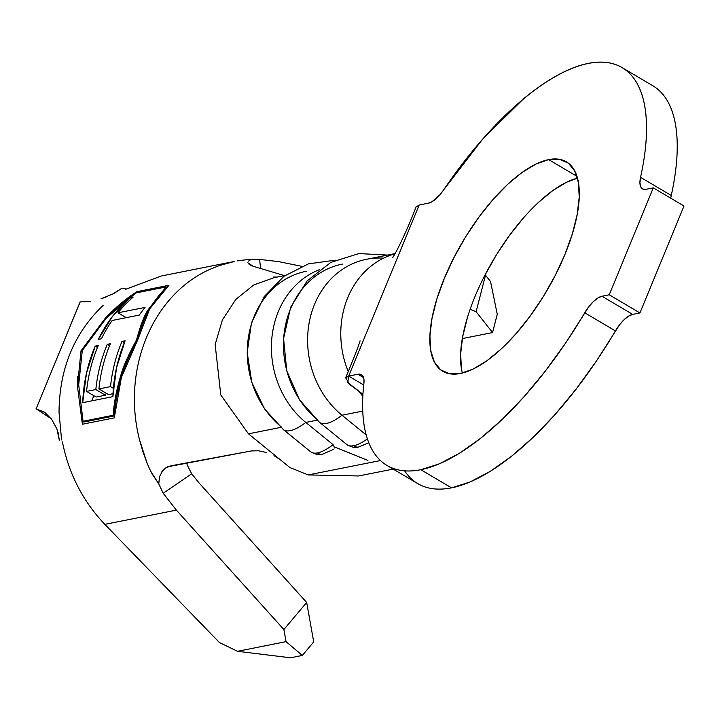<?xml version="1.0" encoding="UTF-8"?>
<svg xmlns="http://www.w3.org/2000/svg" width="720" height="720" viewBox="0 0 720 720"><rect width="100%" height="100%" fill="white"/><g stroke="black" fill="none" stroke-linecap="round" stroke-linejoin="round"><path stroke-width="1.08" d="M368.811 442.782L358.641 447.012A7.299 6.291 -101.3 0 1 353.745 445.698A44.181 15.462 129.2 0 1 346.878 444.6A44.181 15.462 -50.8 0 0 353.745 445.698A44.181 15.462 -50.8 0 0 367.38 438.876A44.181 15.462 129.2 0 1 353.745 445.698A7.299 6.291 78.7 0 0 358.641 447.012C355.878 448.209 351.954 447.399 346.869 444.6L319.563 422.361L299.511 399.852L286.749 370.746L283.572 338.481L290.682 307.224L307.143 280.89L330.822 262.404L358.812 253.584L387.711 255.069M333.702 449.307L322.443 454.212A7.299 6.291 -101.3 0 1 317.547 452.898A44.181 15.462 129.2 0 1 310.68 451.809A44.181 15.462 -50.8 0 0 317.547 452.898A44.181 15.462 -50.8 0 0 333.09 444.654L305.784 422.424L316.989 420.192L305.784 422.424L333.09 444.654A44.181 15.462 129.2 0 1 317.547 452.898A7.299 6.291 78.7 0 0 322.443 454.212C319.68 455.409 315.756 454.599 310.671 451.8L283.365 429.57A44.181 15.462 129.2 0 1 283.365 429.561L264.519 408.888L251.802 382.32L247.185 352.539L251.478 322.875L264.213 296.586L283.932 276.3L308.511 263.844L335.367 260.181M538.407 202.437L552.906 190.485L566.73 182.142L577.467 178.173A121.608 48.699 -59.4 0 0 493.344 259.92A121.608 48.699 -59.4 0 0 462.384 373.059M548.649 159.615L576.927 176.319L548.649 159.615L536.031 164.016L522.207 172.35L507.699 184.311L493.083 199.422L478.899 217.125L465.705 236.718L454.005 257.463L444.249 278.55L436.806 299.178L431.973 318.555L429.93 335.934L430.749 350.649L434.412 362.124L440.766 369.927L449.577 373.761L460.503 373.473A121.608 48.699 120.6 0 1 442.737 371.259A121.608 48.699 120.6 0 1 452.682 260.073A121.608 48.699 120.6 0 1 548.649 159.615A121.608 48.699 120.6 0 1 566.406 161.838A121.608 48.699 120.6 0 1 556.47 273.024A121.608 48.699 120.6 0 1 460.503 373.473L473.112 369.081L486.936 360.747L501.444 348.786L516.069 333.675L530.244 315.972L543.438 296.379L555.138 275.634L564.903 254.547L572.337 233.919L577.17 214.542L579.222 197.163L578.394 182.448L574.731 170.973L568.377 163.161L559.566 159.327L548.649 159.615M387.081 465.498L417.789 483.633A231.057 92.52 -59.4 0 0 451.539 487.845L420.831 469.71A231.057 92.52 120.6 0 1 387.081 465.498A231.057 92.52 120.6 0 1 363.906 383.346L363.906 379.098L362.844 376.038L360.801 374.382L357.912 374.256L348.66 376.092L419.175 205.011L428.427 203.166L431.946 201.762L439.848 194.859L482.607 139.158L523.368 98.964C536.985 87.642 550.053 78.849 562.581 72.594C575.118 66.339 586.593 62.883 597.015 62.217C607.437 61.56 616.365 63.72 623.817 68.697C631.269 73.683 636.921 81.279 640.791 91.494C644.652 101.709 646.56 114.12 646.524 128.727C646.479 143.334 644.49 159.534 640.548 177.327L639.927 182.745L640.701 186.777L642.807 189.045L646.047 189.315L653.292 187.875L609.219 294.804L601.974 296.244L597.906 297.981L593.397 301.563L588.861 306.648L565.821 342.747L545.472 370.917L524.16 396.63L502.38 419.265L480.645 438.291L459.486 453.258L439.389 463.815L420.831 469.71C410.508 471.771 401.373 471.357 393.417 468.477C385.461 465.606 378.981 460.368 373.968 452.763C368.964 445.158 365.598 435.474 363.897 423.693C362.187 411.912 362.187 398.457 363.906 383.346A24.318 9.738 120.6 0 0 361.467 374.697A24.318 9.738 120.6 0 0 357.912 374.256L363.573 377.595L357.912 374.256L348.66 376.092L419.175 205.011L416.034 207.027C404.811 236.61 391.779 260.568 392.742 257.058M78.93 374.364L78.696 384.768L83.043 421.263L113.202 415.26C113.868 403.542 116.307 390.609 120.519 376.443C122.742 367.731 128.097 355.5 136.575 339.759C140.382 325.683 144.144 315.801 147.861 310.104L166.095 286.947L135.927 292.941C126.153 299.277 116.19 307.773 106.038 318.429L105.219 319.311M139.266 315.081L112.194 320.463A148.365 127.98 78.7 0 0 101.385 338.796L98.298 339.417A148.365 127.98 -101.3 0 1 130.095 297.684L133.191 297.072A148.365 127.98 78.7 0 0 117.972 312.795L145.044 307.413A148.365 127.98 78.7 0 0 139.266 315.081A148.365 127.98 -101.3 0 1 145.044 307.413L117.972 312.795A148.365 127.98 -101.3 0 1 133.191 297.072L130.095 297.684L112.329 316.656L98.298 339.417L101.385 338.796A148.365 127.98 -101.3 0 1 112.194 320.463L139.266 315.081M86.544 391.392L95.823 389.547A148.365 127.98 -101.3 0 1 107.298 344.34L110.385 343.719A148.365 127.98 78.7 0 0 98.919 388.935L110.52 386.622A148.365 127.98 -101.3 0 1 121.986 341.415L125.082 340.794A148.365 127.98 78.7 0 0 112.869 396.657L82.71 402.651A148.365 127.98 -101.3 0 1 95.211 346.113L98.307 345.501A148.365 127.98 78.7 0 0 86.544 391.392A148.365 127.98 -101.3 0 1 98.307 345.501L95.211 346.113L86.418 373.5L82.71 402.651L112.869 396.657L116.505 367.866L125.082 340.794L121.986 341.415A148.365 127.98 78.7 0 0 110.52 386.622L98.919 388.935A148.365 127.98 -101.3 0 1 110.385 343.719L107.298 344.34A148.365 127.98 78.7 0 0 95.823 389.547L86.544 391.392L96.129 397.053L86.544 391.392M59.031 412.398L61.587 439.938L59.031 412.398C59.346 368.856 74.043 333.207 103.113 305.451C74.043 333.207 59.346 368.856 59.031 412.398M160.983 276.12L125.271 289.449M259.596 259.389L278.793 261.648L259.596 259.389L260.595 268.497L259.596 259.389L251.343 259.227L240.039 260.478L251.343 259.227L259.596 259.389M237.366 260.901L240.039 260.478L237.366 260.901M161.208 276.012L234.756 261.378L219.501 265.5L229.581 262.512M219.339 265.554L209.727 269.442C152.253 295.137 121.545 369.558 139.518 439.776C121.545 369.558 152.253 295.137 209.727 269.442M142.839 451.494L139.518 439.776L146.988 462.897L142.839 451.494M199.179 483.066L306.675 602.478L313.722 641.907L302.319 655.434L290.538 657.783L302.319 655.434L286.047 641.646L237.519 651.303L286.047 641.646L283.878 629.532L286.047 641.646L302.319 655.434L313.722 641.907L306.675 602.478L283.878 629.532L176.382 510.129L283.878 629.532L306.675 602.478L199.179 483.066L191.664 473.778L163.197 493.263L176.382 510.129L104.841 524.358L219.393 642.501L104.841 524.358C82.917 501.255 68.769 473.778 62.424 441.927C68.769 473.778 82.917 501.255 104.841 524.358L176.382 510.129L163.197 493.263L158.76 483.858L152.082 473.877L149.346 468.333M147.114 463.194L149.4 468.459M105.426 317.979L105.768 317.61C116.379 306.666 126.81 298.008 137.052 291.636L168.948 285.282C162.072 290.997 155.646 298.854 149.688 308.871C145.764 314.712 141.813 324.918 137.853 339.507C129.069 355.842 123.57 368.541 121.356 377.595C117.126 392.31 114.777 405.738 114.3 417.879L82.395 424.224L77.445 386.334L77.553 376.587M362.835 396.306A87.561 75.528 -101.3 0 1 359.451 391.923A87.561 75.528 78.7 0 0 362.835 396.306M348.219 371.61A87.561 75.528 -101.3 0 1 394.992 253.8A87.561 75.528 78.7 0 0 348.219 371.61M395.127 253.593L366.543 259.281A87.561 75.528 78.7 0 0 308.781 325.008A87.561 75.528 78.7 0 0 341.982 415.224L362.745 411.093L341.982 415.224L366.201 434.943L341.982 415.224A44.181 15.462 129.2 0 1 319.563 422.361M283.437 429.624A44.181 15.462 -50.8 0 0 305.784 422.424A87.561 75.528 -101.3 0 1 271.791 338.715A87.561 75.528 -101.3 0 1 319.311 269.703A87.561 75.528 78.7 0 0 271.791 338.715A87.561 75.528 78.7 0 0 305.784 422.424A44.181 15.462 129.2 0 1 283.365 429.57M317.844 420.021A87.561 75.528 -101.3 0 1 284.652 329.814A87.561 75.528 -101.3 0 1 342.414 264.078M280.791 427.392L248.472 433.827L289.908 467.568L308.178 474.93L380.475 460.548L308.178 474.93L358.632 475.965L393.165 469.098L358.632 475.965L308.178 474.93L289.908 467.568L248.472 433.827L280.791 427.392M367.884 460.395L334.845 447.075M274.059 277.668L253.683 285.012L235.854 299.385L222.381 319.968L215.145 344.583L220.788 394.965L248.472 433.827M281.655 427.221A87.561 75.528 -101.3 0 1 248.454 337.014A87.561 75.528 -101.3 0 1 306.216 271.278M301.671 266.31L278.793 261.648L301.671 266.31M237.519 651.303L219.393 642.501L237.519 651.303L290.538 657.783L237.519 651.303M187.101 464.742L191.664 473.778L163.197 493.263L158.76 483.858L159.642 476.469L162.72 470.601M247.824 262.8L253.197 266.301L284.481 275.607L253.197 266.301L249.093 264.528M150.687 471.204L158.76 483.858L159.426 477.252M167.769 466.776L251.361 450.945L258.336 450.756L266.202 452.421M258.336 450.756L251.361 450.945L170.973 465.795L165.501 468.045L161.847 471.771M654.525 86.832C661.968 91.809 667.629 99.414 671.49 109.629C675.36 119.844 677.268 132.255 677.232 146.862C677.187 161.46 675.198 177.66 671.256 195.453A231.057 92.52 -59.4 0 0 652.761 85.725L622.062 67.59A231.057 92.52 120.6 0 1 640.548 177.327L671.256 195.453A24.318 9.738 -59.4 0 0 670.779 198.207M642.537 188.901L642.501 188.874A24.318 9.738 120.6 0 0 646.047 189.315L653.292 187.875L609.219 294.804L601.974 296.244A24.318 9.738 120.6 0 0 584.721 312.768L615.429 330.903L584.721 312.768A231.057 92.52 120.6 0 1 420.831 469.71L451.539 487.845A231.057 92.52 -59.4 0 0 615.429 330.903A24.318 9.738 -59.4 0 1 632.682 314.379L601.974 296.244L632.682 314.379L639.927 312.939L609.219 294.804L639.927 312.939L684 206.01L653.292 187.875L684 206.01L639.927 312.939L632.682 314.379L628.614 316.116L624.096 319.689L619.56 324.783L596.529 360.873L576.18 389.052L554.859 414.765L533.079 437.4L511.353 456.426L490.194 471.393L470.097 481.95L451.539 487.845C441.216 489.897 432.072 489.492 424.116 486.612C416.169 483.732 409.689 478.494 404.676 470.898M523.782 217.557L509.598 235.251L496.404 254.844L484.704 275.589M467.514 317.313L462.672 336.69L460.629 354.069L461.457 368.775M419.175 205.011L428.427 203.166A24.318 9.738 120.6 0 0 443.655 189.855A231.057 92.52 120.6 0 1 622.062 67.59M363.726 384.993L348.66 376.092L347.778 382.554L362.943 394.326L349.947 384.651L345.627 377.847L348.66 376.092L363.726 384.993M470.124 309.339L476.118 311.715L485.505 275.184L490.554 281.592L497.259 314.307L492.561 332.568L462.33 338.58L492.561 332.568L476.118 311.715L470.124 309.339M334.791 448.101L333.09 444.654M319.635 422.424A44.181 15.462 -50.8 0 0 341.982 415.224A87.561 75.528 -101.3 0 1 310.77 315.585A87.561 75.528 -101.3 0 1 383.562 258.156M80.19 301.905L36.117 408.834L80.136 301.869M36.063 408.798L51.228 418.716M125.118 288.414L122.022 288.153L113.688 293.625L100.989 298.845M36 408.816L45.063 412.542M51.543 419.148L56.916 429.012L59.328 440.262L58.104 432.495M122.022 288.153L112.428 294.255M107.802 296.325L101.448 298.692M90.369 301.581L80.073 301.887M36.117 408.834L44.685 412.272L51.705 419.364L56.907 429.003M642.501 188.874A24.318 9.738 120.6 0 1 640.548 177.327L671.256 195.453M274.023 455.67L280.422 459.846M187.047 462.825L187.074 464.652M248.49 261.153L251.343 259.227M476.118 311.715L485.505 275.184L490.554 281.592L497.259 314.307L492.561 332.568L476.118 311.715M168.948 285.282L137.052 291.636L168.867 285.354L137.052 291.636L105.768 317.61L81.009 350.82L77.445 386.334L82.395 424.224L114.3 417.879L121.356 377.595L137.853 339.507L149.688 308.871L168.948 285.282M82.476 424.206L83.151 421.326L82.476 424.206M82.08 351.45L81.009 350.82L82.08 351.45M136.44 292.842L137.115 291.672L136.44 292.842M113.202 415.26L120.519 376.443L136.575 339.759L137.421 340.263L136.575 339.759L147.861 310.104L166.095 286.947L135.927 292.941L106.038 318.429L82.287 350.568L78.696 384.768L83.043 421.263L113.202 415.26L114.381 415.953L113.202 415.26M114.417 415.89L84.213 421.956L83.043 421.263L84.213 421.956L114.417 415.89M166.698 287.298L166.095 286.947L166.698 287.298M131.535 298.53L130.095 297.684L131.535 298.53M126.225 317.673L117.972 312.795L126.225 317.673M97.479 347.454L95.211 346.113L97.479 347.454M91.719 400.86L93.843 395.712L91.719 400.86M96.129 397.053L105.408 395.208L95.823 389.547L105.408 395.208L106.218 393.246L105.408 395.208L96.129 397.053M109.575 345.681L107.298 344.34L109.575 345.681M108.504 394.596L98.919 388.935L108.504 394.596L113.004 393.696L108.504 394.596M113.391 388.323L110.52 386.622L113.391 388.323M124.272 342.756L121.986 341.415L124.272 342.756M273.033 277.884L285.048 275.49M277.425 277.011L273.438 277.065M345.627 377.847C353.79 358.326 358.605 345.996 360.081 340.848"/></g></svg>
